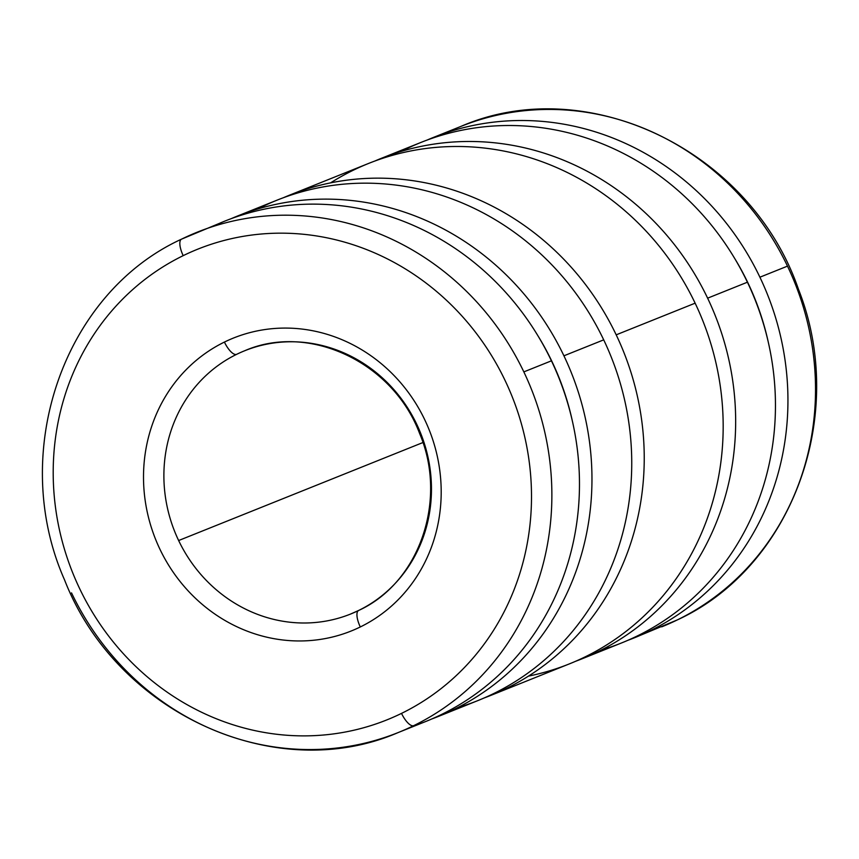 <?xml version="1.0" encoding="UTF-8"?>
<svg xmlns="http://www.w3.org/2000/svg" width="859" height="859" viewBox="0 0 859 859"><rect width="100%" height="100%" fill="white"/><g stroke="black" fill="none" stroke-linecap="round" stroke-linejoin="round"><path stroke-width="1.29" d="M433.355 137.461A269.608 251.623 68.1 0 1 759.904 277.199A269.608 251.623 68.1 0 1 634.114 637.915A269.608 251.623 68.1 0 1 627.832 640.331A269.608 251.623 -111.9 0 0 759.904 277.199L787.488 266.129L759.904 277.199A269.608 251.623 -111.9 0 0 427.148 140.049A269.608 251.623 68.1 0 1 433.355 137.461L460.95 126.391C587.61 71.404 751.174 150.98 798.602 289.655C847.93 414.629 792.47 566.919 677.504 619.833A15.967 5.723 -116 0 1 677.364 619.887A269.608 251.623 68.1 0 1 661.709 626.845A269.608 251.623 -111.9 0 0 677.364 619.887A269.608 251.623 -111.9 0 0 787.488 266.129A269.608 251.623 -111.9 0 0 460.95 126.391A269.608 251.623 68.1 0 1 787.488 266.129A269.608 251.623 68.1 0 1 677.364 619.887A15.967 5.723 64 0 0 677.504 619.833A15.967 5.723 64 0 0 677.633 619.758M747.996 283.008L747.996 283.008A255.424 238.383 -111.9 0 0 734.209 257.657A255.424 238.383 68.1 0 1 747.996 283.008A255.424 238.383 68.1 0 1 768.494 343.117A255.424 238.383 -111.9 0 0 747.996 283.008M581.833 658.885L621.626 642.919A269.608 251.623 -111.9 0 0 747.416 282.203L707.623 298.17A269.608 251.623 68.1 0 1 581.833 658.885A269.608 251.623 68.1 0 1 575.562 661.301A269.608 251.623 -111.9 0 0 707.623 298.17A269.608 251.623 -111.9 0 0 374.878 161.02A269.608 251.623 68.1 0 1 381.085 158.432A269.608 251.623 68.1 0 1 707.623 298.17L747.416 282.203A269.608 251.623 -111.9 0 0 420.867 142.465L381.085 158.432M490.403 695.565L569.356 663.889A269.608 251.623 -111.9 0 0 695.135 303.173L616.193 334.838A269.608 251.623 68.1 0 1 490.403 695.565A269.608 251.623 68.1 0 1 484.122 697.98A269.608 251.623 -111.9 0 0 616.193 334.838A269.608 251.623 -111.9 0 0 283.438 197.699A269.608 251.623 68.1 0 1 289.644 195.111A269.608 251.623 68.1 0 1 616.193 334.838L695.135 303.173A269.608 251.623 -111.9 0 0 368.597 163.435L289.644 195.111M438.133 716.535L477.915 700.568A269.608 251.623 -111.9 0 0 603.705 339.853L563.923 355.809A269.608 251.623 68.1 0 1 438.133 716.535A269.608 251.623 68.1 0 1 431.852 718.951A269.608 251.623 -111.9 0 0 563.923 355.809A269.608 251.623 -111.9 0 0 231.168 218.669A269.608 251.623 68.1 0 1 237.374 216.081A269.608 251.623 68.1 0 1 563.923 355.809L603.705 339.853A269.608 251.623 -111.9 0 0 277.167 200.115L237.374 216.081M552.015 361.628L552.015 361.628A255.424 238.383 -111.9 0 0 538.239 336.277A255.424 238.383 68.1 0 1 552.015 361.628A255.424 238.383 68.1 0 1 572.513 421.737A255.424 238.383 -111.9 0 0 552.015 361.628M398.05 732.609A269.608 251.623 -111.9 0 0 413.705 725.651A15.967 5.723 -116 0 1 401.518 713.389A253.641 236.73 68.1 0 1 79.576 588.469A253.641 236.73 68.1 0 1 183.192 255.649A253.641 236.73 -111.9 0 0 79.576 588.469A253.641 236.73 -111.9 0 0 401.518 713.389A253.641 236.73 -111.9 0 0 505.124 380.569A253.641 236.73 -111.9 0 0 183.192 255.649A15.967 5.723 -116 0 1 181.496 239.167A15.967 5.723 64 0 0 183.192 255.649A253.641 236.73 68.1 0 1 505.124 380.569A253.641 236.73 68.1 0 1 401.518 713.389A15.967 5.723 64 0 0 413.705 725.651A269.608 251.623 -111.9 0 0 523.84 371.893A269.608 251.623 -111.9 0 0 197.291 232.155A269.608 251.623 -111.9 0 0 181.636 239.113A15.967 5.723 64 0 0 181.496 239.167C62.911 293.51 8.483 453.391 64.586 579.986C116.19 712.712 274.923 785.813 398.05 732.609L425.645 721.539A269.608 251.623 -111.9 0 0 551.435 360.823L523.84 371.893A269.608 251.623 68.1 0 1 413.705 725.651A269.608 251.623 68.1 0 1 398.05 732.609A269.608 251.623 68.1 0 1 71.512 592.871M224.414 342.075A15.967 5.723 64 0 0 236.601 354.348A141.896 132.436 68.1 0 1 244.847 350.687A141.896 132.436 -111.9 0 0 236.601 354.348A141.896 132.436 -111.9 0 0 178.64 540.536L422.907 442.546L178.64 540.536A141.896 132.436 -111.9 0 0 350.504 614.078A141.896 132.436 68.1 0 1 178.64 540.536A141.896 132.436 68.1 0 1 236.601 354.348A15.967 5.723 -116 0 1 224.414 342.075A157.863 147.329 -111.9 0 0 159.924 549.212A157.863 147.329 -111.9 0 0 360.297 626.963A157.863 147.329 -111.9 0 0 424.776 419.826A157.863 147.329 -111.9 0 0 224.414 342.075A157.863 147.329 68.1 0 1 424.776 419.826A157.863 147.329 68.1 0 1 360.297 626.963A15.967 5.723 -116 0 1 358.611 610.481A15.967 5.723 64 0 0 360.297 626.963A157.863 147.329 68.1 0 1 159.924 549.212A157.863 147.329 68.1 0 1 224.414 342.075M358.74 610.416A15.967 5.723 64 0 0 358.611 610.481A15.967 5.723 -116 0 1 358.74 610.416A141.896 132.436 -111.9 0 0 416.712 424.228A141.896 132.436 -111.9 0 0 244.847 350.687C308.596 322.866 392.821 361.897 419.632 433.537C448.14 500.625 418.967 582.982 358.611 610.481L350.504 614.078A141.896 132.436 68.1 0 0 358.482 610.545M181.496 239.167A15.967 5.723 -116 0 1 181.636 239.113A269.608 251.623 68.1 0 1 197.291 232.155A269.608 251.623 68.1 0 1 523.84 371.893L551.435 360.823A269.608 251.623 -111.9 0 0 224.886 221.085L181.496 239.167M211.271 227.055A269.608 251.623 68.1 0 1 551.435 360.823A269.608 251.623 68.1 0 1 411.676 726.639M257.636 209.005A269.608 251.623 68.1 0 1 603.705 339.853A269.608 251.623 68.1 0 1 457.664 707.644M330.565 182.87A269.608 251.623 68.1 0 1 695.135 303.173A269.608 251.623 68.1 0 1 528.435 676.13M401.336 151.356A269.608 251.623 68.1 0 1 747.416 282.203A269.608 251.623 68.1 0 1 601.364 649.995M634.114 637.915L677.504 619.833"/></g></svg>
